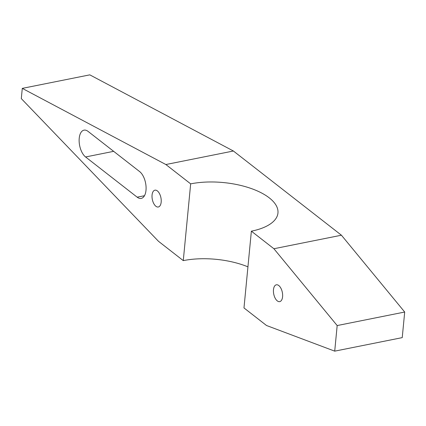 <?xml version="1.0" encoding="UTF-8"?>
<svg xmlns="http://www.w3.org/2000/svg" width="426" height="426" viewBox="0 0 426 426"><rect width="100%" height="100%" fill="white"/><g stroke="black" fill="none" stroke-linecap="round" stroke-linejoin="round"><path stroke-width="0.64" d="M278.769 285.537A8.579 4.377 78.7 0 1 282.619 294.611A8.579 4.377 78.7 0 1 279.717 301.629A8.579 4.377 78.7 0 1 277.294 300.889A8.579 4.377 78.7 0 1 273.444 291.821A8.579 4.377 78.7 0 1 276.346 284.802A8.579 4.377 78.7 0 1 278.769 285.537M157.359 190.907A8.579 4.377 78.7 0 1 161.209 199.975A8.579 4.377 78.7 0 1 158.307 206.993A8.579 4.377 78.7 0 1 155.879 206.259A8.579 4.377 78.7 0 1 152.034 197.19A8.579 4.377 78.7 0 1 154.936 190.172A8.579 4.377 78.7 0 1 157.359 190.907M22.285 88.374L89.811 74.854L233.395 151.006L165.868 164.532L190.667 183.862L183.276 260.621L158.477 241.292L21.3 98.614L22.285 88.374L165.868 164.532M334.714 351.146L337.174 325.56L273.902 248.736L251.372 231.174L243.981 307.939L266.511 325.496L334.714 351.146L402.235 337.626L404.7 312.034L341.428 235.211L233.395 151.006M85.578 156.965L137.177 197.179A14.298 7.301 -101.3 0 0 141.219 198.41A14.298 7.301 -101.3 0 0 146.054 186.71A14.298 7.301 -101.3 0 0 139.643 171.593L88.038 131.373A14.298 7.301 -101.3 0 0 84.002 130.148A14.298 7.301 -101.3 0 0 79.167 141.847A14.298 7.301 -101.3 0 0 85.578 156.965L113.651 151.342M183.276 260.621A57.201 25.075 -174.5 0 1 247.937 266.846M190.667 183.862A57.201 25.075 -174.5 0 1 249.615 187.967A57.201 25.075 -174.5 0 1 277.96 213A57.201 25.075 -174.5 0 1 251.372 231.174M341.428 235.211L273.902 248.736M404.7 312.034L337.174 325.56M144.473 195.72L137.177 197.179"/></g></svg>
